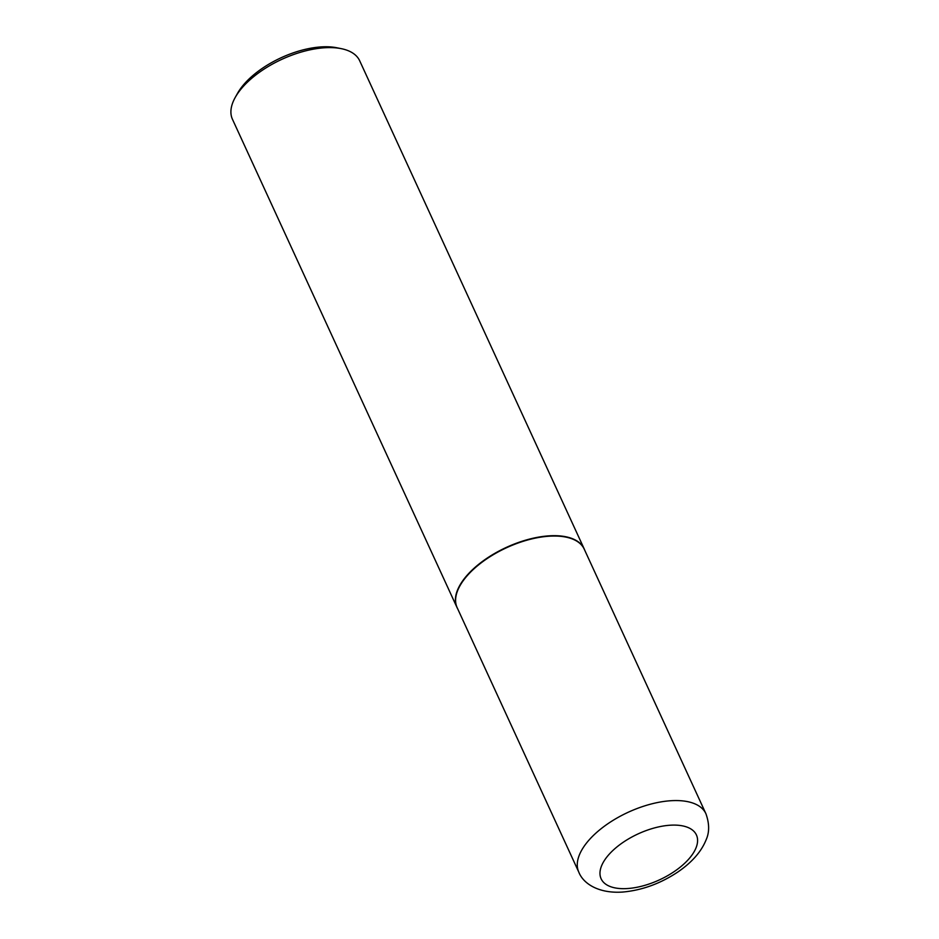 <?xml version="1.0" encoding="UTF-8"?>
<svg xmlns="http://www.w3.org/2000/svg" width="939" height="939" viewBox="0 0 939 939"><rect width="100%" height="100%" fill="white"/><g stroke="black" fill="none" stroke-linecap="round" stroke-linejoin="round"><path stroke-width="1.41" d="M548.599 536.239A69.944 33.804 155.3 0 0 480.111 563.67A69.944 33.804 155.3 0 0 457.152 607.662L578.823 872.19A69.944 33.804 -24.7 0 1 601.77 828.198A69.944 33.804 -24.7 0 1 670.27 800.767A69.944 33.804 -24.7 0 1 705.917 813.726L584.258 549.198A69.944 33.804 155.3 0 0 548.599 536.239M584.739 550.254A70.014 33.839 155.3 0 0 584.175 548.857A70.014 33.839 155.3 0 0 548.482 535.887A70.014 33.839 155.3 0 0 479.923 563.341A70.014 33.839 155.3 0 0 456.953 607.369A70.014 33.839 155.3 0 0 457.645 608.718M235.22 97.456L237.461 93.454A65.577 31.691 -24.7 0 1 320.586 46.95A65.577 31.691 -24.7 0 1 336.808 47.76L341.303 48.664A70.014 33.839 155.3 0 0 323.99 47.807A70.014 33.839 155.3 0 0 235.22 97.456A70.014 33.839 155.3 0 0 232.461 119.3L456.953 607.369M584.175 548.857L359.684 60.777A70.014 33.839 155.3 0 0 341.303 48.664M669.683 825.252A52.443 25.341 155.3 0 0 604.681 860.03A52.443 25.341 155.3 0 0 627.862 888.517A52.443 25.341 155.3 0 0 692.876 853.739A52.443 25.341 155.3 0 0 669.683 825.252M578.823 872.19C583.389 883.857 598.894 893.693 622.71 892.05C642.006 890.313 660.422 883.599 677.958 871.932C692.031 862.272 701.421 851.544 706.14 839.736C709.52 832.283 709.45 823.62 705.917 813.726"/></g></svg>
